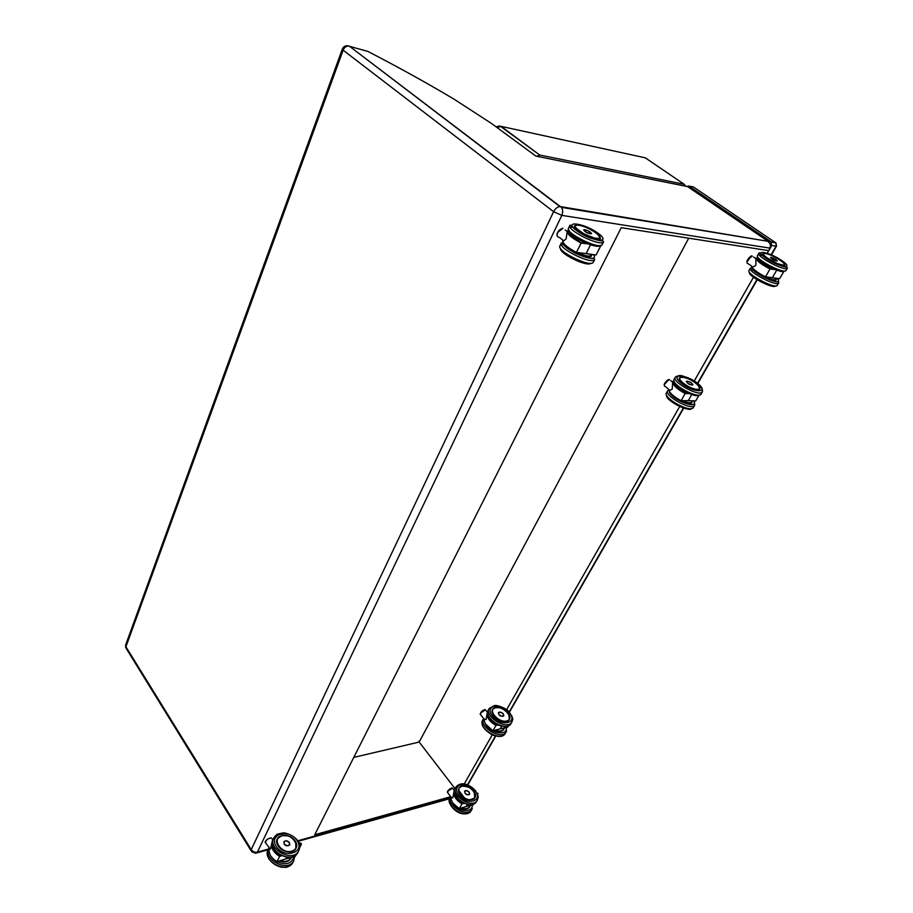 <?xml version="1.0" encoding="UTF-8"?>
<svg xmlns="http://www.w3.org/2000/svg" width="913" height="913" viewBox="0 0 913 913"><rect width="100%" height="100%" fill="white"/><g stroke="black" fill="none" stroke-linecap="round" stroke-linejoin="round"><path stroke-width="1.37" d="M342.307 49.154L125.697 644.84L125.926 646.781L343.128 50.181L342.341 49.051C343.55 46.369 345.616 45.353 348.515 45.97L348.515 45.97C346.095 46.072 344.304 47.476 343.128 50.181L553.609 211.679C555.23 208.643 557.329 206.943 559.897 206.578L349.211 46.061L561.358 207.342L560.616 206.623L768.187 241.34C770.424 243.406 770.949 245.7 769.762 248.233L768.906 250.516M268.445 849.033L257.398 852.137L561.815 215.377L553.609 211.679L251.223 849.604C252.821 851.738 254.887 852.582 257.398 852.137L255.56 853.267L251.657 851.703L251.223 849.604L125.926 646.781L126.565 649.052L250.961 850.574M768.004 241.203C769.488 241.066 772.078 247.48 770.241 248.176L561.815 215.377C563.081 212.307 562.933 209.636 561.358 207.342L768.187 241.34M769.853 243.429L767.16 240.667L687.615 186.606L535.885 156.1L491.365 123.381L453.898 99.072C426.588 82.821 397.897 66.934 367.836 51.402L347.362 45.753M450.429 796.775L314.745 834.733L621.239 227.691L768.415 250.596M418.953 741.755L455.039 788.649M688.722 238.19L419.934 740.648L417.709 742.406L353.799 757.391M497.163 127.637L501.043 126.348L645.286 157.835L684.202 184.289L685.663 186.218M536.821 156.283L539.834 155.119L500.45 126.279L495.93 126.724M539.834 155.119L501.043 126.348L498.589 125.971M684.202 184.289L540.428 155.176M765.356 276.981L772.387 277.655L765.482 276.856L770.013 268.993L776.906 269.849L772.387 277.655L779.599 278.727L772.227 277.78M751.833 266.858C752.94 269.518 757.402 272.896 765.22 276.97L765.482 276.856C756.923 272.382 752.335 268.821 751.696 266.174M784.119 270.978L779.599 278.727M776.723 269.461L770.013 268.993C760.609 264.028 756.032 260.353 756.272 257.957L756.751 259.212C757.516 260.992 761.944 264.142 770.047 268.639C758.749 262.465 754.72 258.699 757.973 257.352M747.154 263.127L746.925 261.643C746.366 260.673 751.342 254.659 752.186 256.074L747.793 259.589C746.549 262.157 746.743 263.56 748.363 263.834L751.73 266.197C752.015 267.406 753.396 267.098 755.884 265.261L755.884 258.653M777.237 261.004C774.418 260.662 772.193 259.497 770.561 257.512L770.526 257.592M576.365 252.57L586.146 253.552L576.48 252.422L581.102 243.041L590.768 244.25L586.146 253.552L596.086 255.001L585.998 253.7M562.899 240.838C562.648 243.76 567.099 247.674 576.251 252.559L576.48 252.422C566.916 247.32 562.351 243.292 562.796 240.324M600.708 245.78L596.086 255.001M589.809 243.703L581.102 243.041C571.23 237.779 566.653 233.728 567.384 230.875C565.546 231.799 570.134 235.714 581.159 242.63L589.981 243.76M557.364 236.159C556.405 235.862 556.862 229.962 562.933 228.239L557.786 232.359C556.588 235.486 557.158 237.197 559.498 237.483L562.887 240.13C562.545 241.557 563.618 241.135 566.128 238.875L567.27 231.08M567.35 230.978L567.452 231.754M591.51 233.774C588.052 233.648 585.438 232.359 583.658 229.882L583.692 229.836C585.473 232.301 588.086 233.591 591.521 233.717L591.521 233.317M477.625 794.652L477.933 793.397L477.225 793.135M466.132 806.476L459.262 808.678L462.001 803.919L463.713 803.383M473.276 804.604L466.269 806.441L467.353 804.57M453.065 803.292L459.262 808.678C453.784 805.38 451.022 801.488 450.988 797.015C450.988 801.511 453.715 805.403 459.159 808.701M463.313 803.189L462.001 803.919C455.051 799.457 452.528 794.767 454.446 789.871L454.446 789.871M447.45 792.507L447.598 791.4C446.32 791.97 452.038 786.789 452.563 788.204L447.758 791.274L447.906 792.986L451.136 797.209L452.814 797.894L454.275 790.179M469.693 793.968L469.544 794.367C466.634 795.326 464.991 794.276 464.591 791.217L464.797 790.966M299.407 844.856L301.37 844.342L300.491 843.133M285.963 858.848L277.038 861.655L279.618 856.428L281.524 855.823M295.093 856.417L286.089 858.802L286.842 857.307M276.936 861.598L277.038 861.655C271.15 858.026 268.513 853.598 269.13 848.382M296.063 854.83L295.298 856.371M281.067 855.618L279.618 856.428C272.565 851.829 270.191 846.671 272.473 840.93M265.329 842.573C264.416 842.608 266.607 838.043 271.549 837.997C269.278 837.86 267.281 839.024 265.546 841.501L265.9 843.258L270.408 849.227L272.257 841.352M289.843 844.308L289.615 844.982C286.18 846.625 284.263 845.575 283.852 841.843L284.137 841.466M776.541 246.088L775.502 242.527L771.086 241.797L771.633 245.46L776.05 246.168L771.143 254.75M776.073 243.029L693.446 186.971L688.938 186.058L771.086 241.797M464.181 784.027L492.221 734.908M506.624 709.698L679.706 406.502M694.245 381.018L753.921 276.491M767.205 253.221L768.689 250.607M770.675 247.149L771.633 245.46M686.622 186.4L688.938 186.058M687.968 400.739L681.03 400.796L688.265 400.67L681.075 400.727L685.172 393.571L689.098 393.56M695.364 400.99L688.197 400.75L695.729 400.921L688.265 400.67L691.792 394.53M669.012 390.684C670.37 393.914 674.319 397.281 680.858 400.796L681.075 400.727C673.315 396.504 669.206 392.716 668.761 389.36M699.141 395.021L695.729 400.921M688.242 393.206L685.172 393.571C676.316 388.664 672.265 384.624 673.029 381.44L673.954 380.732M664.333 385.868L664.287 384.145C666.228 380.835 667.951 379.317 669.446 379.568L664.881 383.015C663.854 385.126 664.036 386.325 665.44 386.598L668.773 389.372C669.058 390.627 670.21 390.536 672.219 389.086L672.653 382.193M692.807 384.807L692.762 384.932C689.84 384.978 687.729 383.825 686.428 381.474L686.485 381.406M512.136 716.842L511.657 715.644M500.027 728.848L492.974 730.731L495.942 725.515L497.939 724.99M507.366 727.273L500.187 728.802L501.671 726.223M492.826 730.72L492.974 730.731C487.063 727.25 484.073 723.301 484.004 718.885C484.335 723.815 487.291 727.775 492.849 730.765L485.419 723.895M508.415 725.812L507.605 727.227M497.482 724.785L495.942 725.515C488.615 720.939 485.819 716.306 487.588 711.592L487.873 711.181M480.238 714.48L481.562 711.558C483.65 709.892 484.94 709.321 485.442 709.835L480.58 713.007L480.831 715.027L484.107 719.022L486.047 719.638L487.405 711.912M503.816 715.575L503.679 715.929C500.723 716.785 498.966 715.712 498.418 712.711L498.589 712.494M449.675 798.179L297.718 840.816M768.894 250.539L770.264 248.142M765.083 253.494C753.122 252.661 791.639 272.428 783.662 263.024M781.848 260.604C795.28 269.723 779.051 267.429 765.687 258.174C752.46 249.021 768.86 251.623 781.848 260.604M758.018 257.42C755.371 260.536 782.783 274.767 784.176 270.978M786.116 270.362L786.047 270.488C784.187 274.459 754.172 258.699 757.528 255.537L758.806 253.289M759.376 255.035L762.229 255.503M787.44 268.114L786.789 267.087C787.2 267.475 778.036 265.968 766.578 258.824C755.188 249.808 761.83 253.517 758.874 253.152C755.542 256.279 785.591 272.051 787.44 268.114L786.047 270.488M756.147 258.836L753.487 256.975M751.194 256.302L746.982 261.928M770.777 257.375L770.595 257.466C772.227 259.452 774.441 260.616 777.248 260.947L777.26 260.719M775.97 259.463C777.956 261.552 776.609 261.346 771.93 258.858C769.956 256.77 771.314 256.975 775.97 259.463M755.256 270.568C759.239 275.68 778.07 283.487 775.924 279.138M777.054 278.499C786.652 288.656 749.687 272.405 752.232 267.577M749.516 272.359C747.245 275.772 773.619 289.535 775.479 285.883M777.454 285.21L777.385 285.335C775.411 289.489 745.624 273.763 749.071 270.419L750.326 268.205M750.76 269.86L753.476 270.214M778.755 282.984L778.458 282.06L776.895 281.866C773.322 281.318 768.552 279.572 762.595 276.628C750.806 269.403 751.525 267.395 751.399 267.829L750.406 268.068C746.971 271.378 776.803 287.116 778.755 282.984L776.883 285.701M784.084 265.329L784.404 264.291M765.63 253.563C773.642 254.738 790.373 266.208 782.247 265.01C774.121 263.846 757.276 252.193 765.63 253.563M775.582 278.282C776.312 280.645 773.037 280.234 765.756 277.027M755.884 271.058C760.141 275.589 774.932 282.049 775.856 279.8L775.845 278.933M574.905 225.945L574.905 225.979C573.067 225.728 576.057 228.353 583.864 233.842L594.854 238.202L599.944 238.35L599.921 237.026M578.134 225.191C560.719 224.724 611.082 248.576 598.323 234.755M598.643 233.66C612.669 244.148 590.038 240.952 576.206 230.304C562.545 219.793 585.244 223.388 598.643 233.66M569.176 230.658C567.715 235.645 596.794 249.717 599.898 245.506M602.34 244.296L602.181 244.627C599.476 250.162 564.131 232.61 568.639 227.988L569.838 225.511M570.18 227.189L572.862 227.166M603.596 241.808L602.877 240.872C601.382 240.279 603.87 242.344 589.684 237.825C577.689 232.998 570.305 225.191 571.31 225.477L570.009 225.146C565.524 229.722 600.914 247.297 603.596 241.808L601.895 244.924M581.147 242.607C569.94 236.467 565.82 232.279 568.81 230.065M568.605 230.144L567.384 230.875M567.133 231.48L565.238 230.019M583.966 229.677L586.363 232.279L591.464 233.819M590.449 232.13C592.023 234.481 590.152 234.207 584.822 231.286C583.27 228.946 585.142 229.231 590.449 232.13M568.582 247.731C575.841 254.43 594.306 259.92 591.247 254.533M593.518 254.795C601.085 265.306 561.94 249.774 563.287 242.755M560.559 248.519C559.486 253.791 587.401 267.315 590.962 263.229M593.507 261.917L593.336 262.271C590.494 268.057 555.435 250.596 560.057 245.711L561.233 243.292M561.461 244.889L563.983 244.752M594.728 259.486L593.747 258.505L591.989 258.505C587.481 258.037 581.901 256.256 575.247 253.175C569.37 249.797 565.387 246.818 563.332 244.25L562.351 242.778L561.404 242.915C556.816 247.754 591.909 265.227 594.728 259.486L593.051 262.567M575.852 225.397L574.916 225.933M579.036 225.306C590.152 226.938 607.522 240.085 596.246 238.43C584.891 236.809 567.475 223.423 579.036 225.306M576.354 252.581C584.172 256.256 589.125 257.34 591.213 255.834L591.225 254.465C590.814 257.089 586.249 256.496 577.518 252.707M474.509 792.404L474.897 797.973L469.328 799.959L464.945 798.544L458.52 790.19L459.102 787.93L462.126 785.99M473.676 791.012C467.022 782.338 453.556 785.967 460.335 794.732C467.102 803.588 480.58 799.685 473.676 791.012M475.125 790.601C483.559 801.18 467.114 805.962 458.851 795.155C450.6 784.45 467.022 780.056 475.125 790.601M476.495 801.557L476.335 801.842C471.473 810.778 449.31 796.627 455.188 788.387L455.838 787.246M454.754 789.277C453.898 792.918 456.112 797.209 461.43 802.139L467.901 804.673C470.629 805.643 473.448 804.695 476.335 801.842L477.179 800.404C477.921 796.524 479.736 798.43 475.411 790.59C470.263 785.26 462.069 780.375 456.009 786.938C450.132 795.177 472.318 809.34 477.179 800.404L477.59 799.594M462.035 803.6C455.541 799.434 453.031 794.983 454.48 790.247M454.183 790.316L453.053 788.832M452.106 788.159C449.926 788.558 448.386 789.802 447.496 791.891M466.36 790.567L464.614 791.194C465.014 794.242 466.657 795.291 469.544 794.333L469.293 792.381M469.134 792.164C469.853 795.212 468.495 795.6 465.059 793.294C464.352 790.247 465.71 789.871 469.134 792.164M470.092 805.996L469.647 807.001C467.935 809.26 465.025 809.648 460.905 808.176C466.098 809.922 469.236 808.998 470.286 805.414M472.169 804.924C473.276 813.129 458.223 812.022 453.088 803.417M471.245 810.561L471.085 810.835C466.178 819.84 444.152 805.723 450.052 797.414L450.588 796.49C445.806 805.083 467.239 818.116 471.907 809.42L472.318 808.621M464.603 785.945L461.716 786.127L458.954 788.193M473.55 799.263L474.863 797.996L474.064 791.776M461.91 786.127C470.012 783.811 480.478 797.186 472.272 799.503C464.055 801.899 453.59 788.273 461.91 786.127M470.058 805.483C468.94 808.541 466.087 809.375 461.499 807.982M461.031 808.131C465.071 809.569 467.958 809.158 469.67 806.909L469.465 807.252M293.37 839.013L295.161 841.17C296.816 843.852 297.056 846.328 295.869 848.611C291.544 857.41 272.154 846.853 277.461 838.602L282.448 835.372M295.241 841.101C288.828 830.978 271.549 835.635 278.1 845.895C284.628 856.268 301.986 851.247 295.241 841.101M297.09 840.588C305.353 852.936 284.171 859.099 276.194 846.431C268.239 833.9 289.284 828.262 297.09 840.588M298.163 851.977L297.809 852.696C291.92 864.508 266.094 850.437 273.158 839.298L273.558 838.476M272.302 841.752C270.967 843.966 272.793 847.903 277.792 853.575C285.027 857.227 289.832 858.334 292.183 856.896C293.587 856.987 295.458 855.584 297.809 852.696L298.597 851.11C300.948 844.616 298.996 844.217 297.558 840.565C293.724 835.178 284.959 832.405 282.984 832.941L278.088 833.98C277.267 833.946 275.886 835.19 273.934 837.7C266.87 848.828 292.719 862.911 298.597 851.11L299.453 848.805M300.411 845.153L299.635 846.716M279.675 856.052C273.409 852.034 270.933 847.344 272.268 841.98M272.816 840.006L272.142 838.933M289.41 842.631C287.39 840.508 285.552 840.245 283.875 841.82C284.285 845.541 286.203 846.579 289.626 844.947L289.41 842.631M289.387 842.608C289.649 846.225 287.903 846.716 284.148 844.08C283.897 840.462 285.643 839.971 289.387 842.608M279.561 860.891C284.765 862.602 288.554 861.792 290.916 858.437L290.905 858.54C288.531 861.906 284.708 862.705 279.424 860.936M279.389 860.936C285.438 862.876 289.467 861.701 291.464 857.41M293.883 856.771C291.749 863.778 286.123 865.433 276.993 861.701C271.355 858.243 268.719 853.986 269.038 848.896M293.199 861.883L292.833 862.602C286.922 874.471 261.244 860.457 268.331 849.261L268.719 848.462M268.913 848.04C262.533 859.338 287.846 872.68 293.621 861.039L294.671 856.565M287.778 835.829L281.558 835.612L277.449 838.613C277.757 837.563 279.161 836.536 281.649 835.555C283.989 834.847 286.979 835.327 290.642 836.993C294.374 839.903 296.074 841.672 295.766 842.288L295.823 848.634C297.444 844.959 296.2 841.421 292.092 838.02M293.701 850.79L295.686 848.907M281.752 835.623C292.16 832.656 302.329 848.28 291.772 851.258C281.181 854.34 271.093 838.385 281.752 835.623M291.11 857.501C289.136 861.187 285.472 862.26 280.108 860.719M757.265 278.967L697.509 383.289M683.38 407.951L509.18 712.026M495.428 736.026L467.456 784.872M699.369 386.884L699.643 388.995C699.746 390.216 696.539 389.76 690.034 387.626C687.809 387.089 679.409 380.972 679.5 379.671L679.318 377.891L680.984 377.16M684.362 377.434C676.761 376.989 677.982 380.059 688.025 386.644C699.05 391.141 702.051 390.296 697.041 384.099M701.321 393.857L702.508 390.73C701.001 390.193 705.441 391.939 697.852 383.563C710.074 393.32 693.195 393.001 681.098 383.083C669.092 373.269 686.074 373.931 697.852 383.563C687.318 377.229 680.904 374.627 678.633 375.757L675.369 377.069C671.181 381.805 699.678 397.417 702.462 391.871L702.2 389.212M674.445 381.965C674.216 386.998 694.439 397.897 698.765 395.055M700.716 394.519L701.207 394.039C698.411 399.609 669.948 383.996 674.148 379.226L675.255 377.263M677.697 376.065L675.894 376.567M685.195 393.206C675.574 387.728 671.842 383.597 673.965 380.812M672.744 382.273L670.633 380.538M668.578 379.705L664.242 384.761M686.838 381.223L686.462 381.44C687.763 383.78 689.863 384.932 692.773 384.887L692.784 384.419M692.716 384.989L691.734 383.175C693.355 385.583 691.963 385.548 687.535 383.049C685.925 380.641 687.329 380.687 691.734 383.175C690.388 381.68 685.446 380.698 686.587 381.349L686.371 381.588M691.951 402.165L691.769 402.599C692.453 403.945 688.927 403.341 681.189 400.796C688.722 404.048 692.294 404.071 691.917 400.875L691.849 402.359L691.906 400.875C691.849 403.432 688.619 403.409 682.228 400.784M693.732 400.933C699.963 410.85 669.469 398.855 669.229 391.255M666.821 395.637C666.775 400.784 686.336 411.386 690.856 408.625M693.503 407.369L693.401 407.552C690.502 413.269 662.256 397.703 666.524 392.784L667.62 390.844M668.784 389.862L667.734 390.638C663.466 395.546 691.757 411.112 694.633 405.418L694.451 402.781M680.619 377.252L679.181 378.712M698.742 389.543L699.575 387.432M699.495 389.098L699.563 388.481C701.777 388.493 694.165 379.021 682.091 377.103C690.411 377.309 705.601 389.577 697.167 389.36C688.722 389.2 673.452 376.704 682.091 377.103L679.363 377.936M681.452 400.796C686.907 403.249 690.376 403.774 691.849 402.359L691.677 402.656M509.123 714.868L509.386 719.627C505.38 725.835 488.74 715.564 492.575 709.344L495.12 707.643M507.845 712.836C500.644 704.14 486.766 707.187 494.116 715.975C501.454 724.854 515.331 721.544 507.845 712.836M509.34 712.494C518.47 723.096 501.557 727.182 492.586 716.328C483.662 705.589 500.564 701.914 509.34 712.494M511.063 723.45L510.892 723.747C506.27 732.363 482.68 717.869 488.398 709.972L489.106 708.705M487.873 711.204C487.782 713.304 485.659 717.595 498.395 725.184C509.351 728.357 508.53 725.139 510.892 723.747L511.805 722.16C512.136 718.177 514.772 721.544 509.591 712.482C508.005 708.853 496.352 704.482 494.424 705.601L489.277 708.385C483.57 716.271 507.183 730.777 511.805 722.16L512.307 721.03M495.976 725.184C488.991 720.802 486.241 716.328 487.747 711.752M487.302 712.083L486.058 710.588M484.917 709.812C482.669 710.268 481.117 711.581 480.272 713.749M499.822 712.083L498.441 712.676C498.989 715.678 500.746 716.751 503.691 715.895L503.554 714.297M503.611 716.02L503.189 713.772C504.033 716.773 502.629 717.093 498.989 714.731C498.144 711.729 499.548 711.41 503.177 713.772C501.283 712.026 499.696 711.661 498.441 712.676M504.079 728.654L503.691 729.533C501.967 731.804 498.909 732.078 494.504 730.354C500.084 732.329 503.348 731.53 504.284 727.969M506.213 727.558C507.89 736.38 489.95 733.47 485.488 724.112M505.368 733.333L505.197 733.618C500.529 742.315 477.088 727.855 482.84 719.878L483.536 718.634M483.639 718.451C478.218 726.497 501.499 740.66 506.099 732.055L506.601 730.959M496.969 707.484L495.245 707.643L492.427 709.618M506.532 721.396L507.879 720.939M508.13 720.802L509.34 719.649L508.895 714.559M495.462 707.643C503.793 705.681 515.137 719.09 506.681 721.042C498.224 723.085 486.891 709.424 495.462 707.643M504.067 728.015C503.04 731.039 500.073 731.758 495.154 730.183M494.652 730.32C498.977 731.929 502.002 731.633 503.725 729.43L503.52 729.784M125.583 645.171L125.777 647.888M449.458 798.772L298.026 841.341M268.08 849.752L256.838 852.913M784.461 265.067L783.765 263.138M770.047 268.65L776.872 269.506M777.203 261.038L773.368 259.726L770.595 257.466M763.12 253.951C764.558 253.688 757.642 253.3 777.089 263.446C788.273 266.836 782.829 264.279 784.404 265.09M775.696 280.074L775.377 279.812C775.468 279.72 774.703 280.884 765.733 277.027M600.001 238.327L598.529 234.961M598.186 250.972L601.005 245.335M591.168 256.039L591.373 254.955M591.053 256.176L589.866 256.119C588.885 256.724 584.754 255.583 577.484 252.696M477.933 793.397L476.985 793.043M473.345 804.615L466.246 806.476M466.178 806.487L459.228 808.701M469.476 794.47L469.145 792.164C467.376 790.441 465.87 790.122 464.614 791.194M472.66 804.798L471.085 810.835C469.75 812.901 467.73 813.905 465.025 813.86C455.564 814.556 446.856 802.675 449.63 798.293M459.079 787.965L461.818 786.07C467.684 786.664 470.846 787.565 471.313 788.741L474.315 792.073L474.726 798.236M299.59 847.903L301.37 844.342M301.29 843.372L298.665 842.585M295.161 856.428L286.066 858.836M285.997 858.859L277.016 861.689M289.547 845.096L289.41 842.608C287.39 840.496 285.541 840.234 283.875 841.82M293.621 861.039L292.833 862.602C289.798 866.175 287.07 867.738 284.685 867.304L280.964 867.133C275.886 865.741 271.823 862.933 268.753 858.722L267.475 851.658M290.711 858.848L291.361 857.444M467.741 784.975L495.748 736.095M509.397 712.266L683.734 408.054M697.794 383.517L757.585 279.173M771.496 254.91L776.529 246.111L775.856 242.835L771.439 242.116M698.879 395.044C695.147 398.833 671.637 384.67 674.41 381.885M680.858 400.796C674.228 397.235 670.256 393.823 668.967 390.581M673.965 380.801L673.029 381.44M693.766 400.933C695.238 406.616 694.713 402.759 694.633 405.418L692.864 408.065M691.175 408.602C691.118 412.562 664.904 400.647 666.707 395.42M667.734 390.638L668.795 389.942M507.445 727.296L500.153 728.848M500.073 728.871L492.94 730.777M506.669 727.456L505.197 733.618C502.892 735.113 503.325 738.252 492.666 735.102C480.158 727.593 482.178 723.336 482.315 721.076M492.552 709.39L495.382 707.586C502.755 706.263 510.207 714.811 509.545 715.872L509.214 719.878"/></g></svg>

